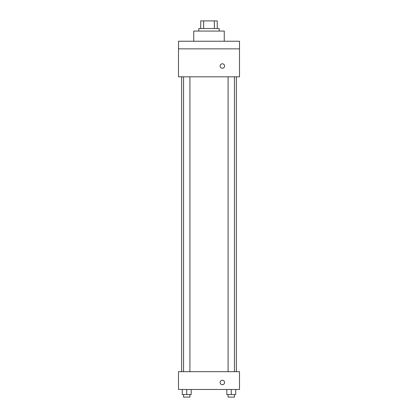 <?xml version="1.0" encoding="UTF-8"?>
<svg xmlns="http://www.w3.org/2000/svg" width="418" height="418" viewBox="0 0 418 418"><rect width="100%" height="100%" fill="white"/><g stroke="black" fill="none" stroke-linecap="round" stroke-linejoin="round"><path stroke-width="0.63" d="M203.65 28.523L203.65 20.9L200.739 20.9L200.739 28.523L200.739 20.9M203.65 20.9L217.261 20.9L217.261 28.523M214.35 28.523L214.35 20.9M198.832 31.068L198.832 28.523L219.168 28.523L219.168 31.068M224.252 41.236L224.252 31.068L193.748 31.068L193.748 41.236M178.496 41.236L239.504 41.236L239.504 48.859L178.496 48.859L178.496 41.236M239.504 48.859L239.504 76.823L178.496 76.823L178.496 48.859M222.345 68.244A2.226 2.226 0 0 1 220.417 64.905A2.226 2.226 0 0 1 224.273 64.905A2.226 2.226 0 0 1 222.345 68.244M178.496 371.68L239.504 371.68L239.504 389.477L178.496 389.477L178.496 371.68M222.345 384.706A2.226 2.226 0 0 1 220.417 381.373A2.226 2.226 0 0 1 224.273 381.373A2.226 2.226 0 0 1 222.345 384.706M226.817 389.477L226.817 394.561L235.715 394.561L235.715 389.477L235.715 394.561M231.269 394.561L231.269 389.477M234.446 394.561L234.446 397.1L228.092 397.1L228.092 394.561M182.285 389.477L182.285 394.561L191.183 394.561L191.183 389.477L191.183 394.561M186.731 394.561L186.731 389.477M189.908 394.561L189.908 397.1L183.554 397.1L183.554 394.561M236.353 371.68L236.353 76.823M181.647 371.68L181.647 76.823M228.092 76.823L228.092 371.68M234.446 76.823L234.446 371.68M189.908 371.68L189.908 76.823M183.554 371.68L183.554 76.823"/></g></svg>
